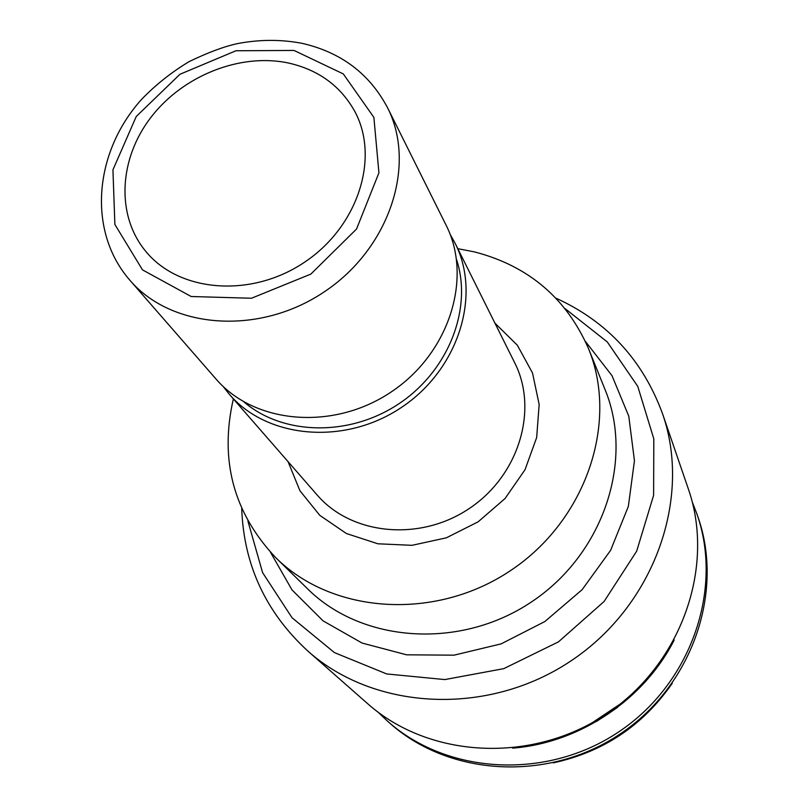 <?xml version="1.0" encoding="UTF-8"?>
<svg xmlns="http://www.w3.org/2000/svg" width="808" height="808" viewBox="0 0 808 808"><rect width="100%" height="100%" fill="white"/><g stroke="black" fill="none" stroke-linecap="round" stroke-linejoin="round"><path stroke-width="1.21" d="M288.749 63.075C240.542 52.682 183.184 75.437 151.086 117.14C118.887 158.752 115.797 215.15 145.642 251.207C179.012 292.365 251.126 298.314 304.424 262.287C358.035 226.745 380.043 157.812 354.712 111.282C340.572 85.981 318.584 69.912 288.749 63.075M241.713 508.535C243.733 564.822 265.771 612.323 307.808 651.026L367.428 703.485C428.836 758.258 531.765 764.297 606.677 713.888C681.841 663.853 715.494 566.398 688.275 488.739L662.499 413.625C642.754 360.004 607.242 321.523 555.975 298.192M592.395 722.645L620.221 704.02M233.361 398.91C219.362 459.974 233.492 512.898 275.75 557.672C332.29 613.989 435.34 621.271 510.696 570.488C586.376 520.18 618.928 422.14 588.426 348.399C566.236 298 528.23 265.822 474.387 251.884L457.813 248.682M223.069 386.365L229.341 394.304C267.337 438.754 344.844 445.663 401.526 407.373C458.53 369.569 481.689 295.284 455.086 243.208L450.147 234.381M243.935 401.919C283.042 435.482 349.632 436.896 399.041 403.667C448.612 370.66 472.69 308.555 456.56 259.6M129.785 280.134L216.009 379.013C254.54 424.099 333.421 430.987 391.203 391.951C449.329 353.409 473.023 277.871 446.036 225.058L387.497 107.646C369.529 73.76 341.107 52.328 302.232 43.369C281.073 39.309 259.439 39.4 237.33 43.632C223.877 46.581 207.808 52.581 189.133 61.62C171.629 72.114 155.833 84.648 141.733 99.222C93.96 152.045 87.062 231.128 129.785 280.134C171.599 329.149 259.237 335.754 324.22 291.87C389.557 248.531 416.867 164.983 387.497 107.646M378.003 712.09L387.729 721.342C447.279 774.438 546.592 780.427 618.726 731.886C691.103 683.709 723.423 589.608 697.041 514.322L692.193 501.798M387.729 721.342L390.092 723.423C449.43 776.316 548.319 782.306 620.13 733.987C692.173 686.022 724.342 592.315 698.072 517.302L697.041 514.322M553.298 762.863C603.435 751.955 643.107 725.402 672.307 683.204M512.646 748.147C579.498 742.966 643.925 699.839 674.195 640.017M307.808 651.026C374.528 710.606 488.012 716.726 571.135 660.782C654.541 605.263 692.153 498.021 662.499 413.625M247.904 521.049L262.6 572.64L292.052 617.766L334.441 652.611L386.729 673.953L444.794 679.579L503.758 668.65L558.469 641.865L604.091 601.495L636.684 551.147L653.611 495.324L653.813 438.845L637.764 386.375L607.283 341.946L565.186 308.696M270.448 552.217L291.971 589.86L323.059 620.847L362.045 643.047L406.646 654.823L454.056 655.167L501.182 643.855L544.865 621.534L582.154 589.658L610.575 550.4L628.341 506.444L634.452 460.722L628.786 416.221L611.999 375.659L585.406 341.41M275.75 557.672L307.444 588.699C361.802 642.804 460.075 650.066 531.664 601.808C603.566 554.025 634.32 460.409 605.03 389.527L588.426 348.399M288.052 461.631L299.94 490.769L319.796 515.352L346.39 533.512L377.892 543.794L412.05 545.319L446.329 537.825L478.134 521.837L505.05 498.526L525.038 469.69L536.663 437.532L539.158 404.485L532.512 372.983L517.362 345.248L494.951 323.16M229.341 394.304L317.11 494.951C351.43 535.027 419.806 541.926 469.236 508.535C518.948 475.569 538.633 409.727 514.676 362.721L455.086 243.208M294.031 50.45L235.956 50.752L179.962 74.265L136.249 116.493L112.938 169.821L114.877 224.483L142.491 269.872L191.173 296.516L251.48 298.243L310.848 274.094L356.54 229.028L378.932 172.811L373.882 117.392L343.299 73.922L294.031 50.45M596.718 721.332L617.362 707.525"/></g></svg>
